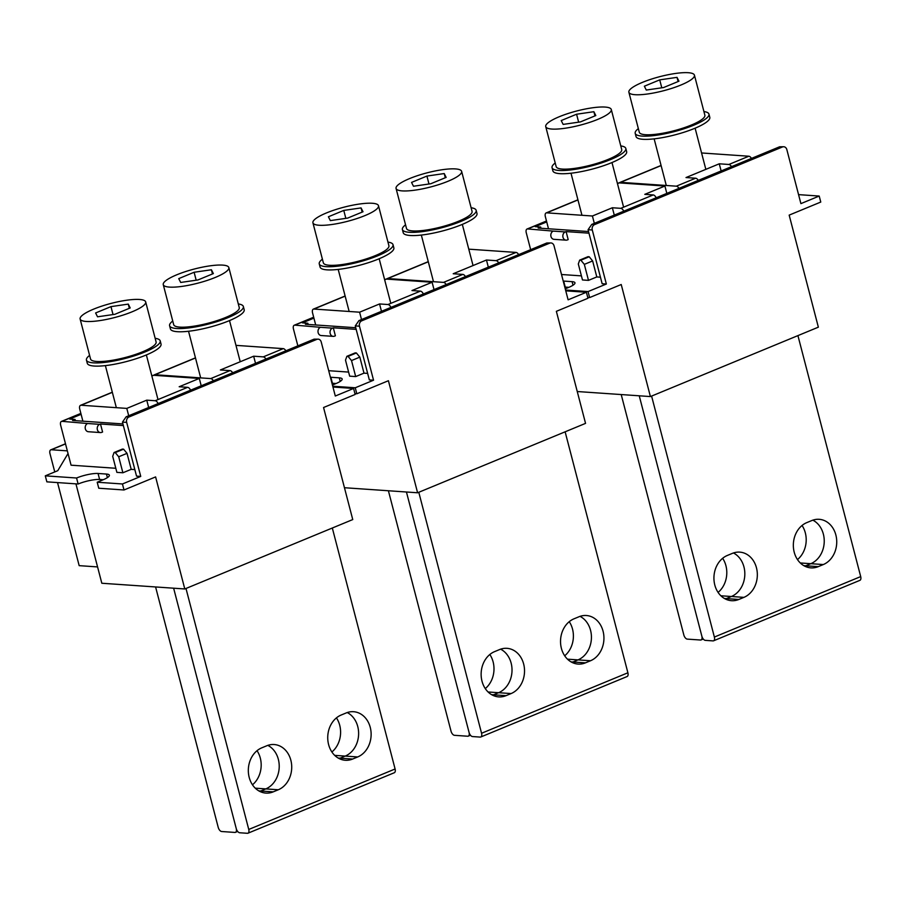 <?xml version="1.0" encoding="UTF-8"?>
<svg xmlns="http://www.w3.org/2000/svg" width="906" height="906" viewBox="0 0 906 906"><rect width="100%" height="100%" fill="white"/><g stroke="black" fill="none" stroke-linecap="round" stroke-linejoin="round"><path stroke-width="1.36" d="M128.267 304.11L110.962 306.624L95.606 312.966L97.542 316.806L114.847 314.303L130.204 307.949L128.267 304.11L129.354 308.3M110.962 306.624L113.035 314.563M139.513 299.467A33.873 7.282 -14.6 0 0 101.925 306.092A33.873 7.282 -14.6 0 0 80.124 319.003A33.873 7.282 -14.6 0 0 86.297 321.46A33.873 7.282 -14.6 0 0 123.884 314.824A33.873 7.282 -14.6 0 0 145.685 301.925A33.873 7.282 -14.6 0 0 139.513 299.467M80.124 319.003L90.543 359.014A33.873 7.282 -14.6 0 0 96.716 361.471A33.873 7.282 -14.6 0 0 134.303 354.846A33.873 7.282 -14.6 0 0 156.104 341.936L145.685 301.925M211.404 269.762L194.111 272.264L178.742 278.618L180.69 282.457L197.984 279.943L213.352 273.589L211.404 269.762L212.502 273.94M194.111 272.264L196.172 280.203M222.65 265.107A33.873 7.282 -14.6 0 0 185.062 271.743A33.873 7.282 -14.6 0 0 163.261 284.643A33.873 7.282 -14.6 0 0 169.445 287.1A33.873 7.282 -14.6 0 0 207.032 280.475A33.873 7.282 -14.6 0 0 228.833 267.564A33.873 7.282 -14.6 0 0 222.65 265.107M163.261 284.643L173.692 324.665A33.873 7.282 -14.6 0 0 179.864 327.123A33.873 7.282 -14.6 0 0 217.451 320.486A33.873 7.282 -14.6 0 0 239.252 307.587L228.833 267.564M361.064 207.916L343.77 210.419L328.402 216.772L330.35 220.611L347.644 218.097L363.012 211.755L361.064 207.916L362.162 212.106M343.77 210.419L345.832 218.357M372.309 203.272A33.873 7.282 -14.6 0 0 334.722 209.898A33.873 7.282 -14.6 0 0 312.921 222.797A33.873 7.282 -14.6 0 0 319.105 225.254A33.873 7.282 -14.6 0 0 356.692 218.629A33.873 7.282 -14.6 0 0 378.493 205.719A33.873 7.282 -14.6 0 0 372.309 203.272M312.921 222.797L323.351 262.819A33.873 7.282 -14.6 0 0 329.524 265.277A33.873 7.282 -14.6 0 0 367.111 258.64A33.873 7.282 -14.6 0 0 388.912 245.741L378.493 205.719M444.212 173.556L426.919 176.07L411.55 182.412L413.487 186.251L430.792 183.737L446.148 177.395L444.212 173.556L445.299 177.746M426.919 176.07L428.98 184.009M455.458 168.912A33.873 7.282 -14.6 0 0 417.87 175.538A33.873 7.282 -14.6 0 0 396.069 188.448A33.873 7.282 -14.6 0 0 402.241 190.894A33.873 7.282 -14.6 0 0 439.829 184.269A33.873 7.282 -14.6 0 0 461.63 171.37A33.873 7.282 -14.6 0 0 455.458 168.912M396.069 188.448L406.5 228.459A33.873 7.282 -14.6 0 0 412.672 230.917A33.873 7.282 -14.6 0 0 450.259 224.292A33.873 7.282 -14.6 0 0 472.06 211.381L461.63 171.37M593.872 111.71L576.578 114.224L561.21 120.566L563.147 124.405L580.452 121.902L595.808 115.549L593.872 111.71L594.97 115.9M576.578 114.224L578.64 122.163M605.117 107.067A33.873 7.282 -14.6 0 0 567.53 113.692A33.873 7.282 -14.6 0 0 545.729 126.602A33.873 7.282 -14.6 0 0 551.901 129.06A33.873 7.282 -14.6 0 0 589.489 122.423A33.873 7.282 -14.6 0 0 611.29 109.524A33.873 7.282 -14.6 0 0 605.117 107.067M545.729 126.602L556.159 166.613A33.873 7.282 -14.6 0 0 562.332 169.071A33.873 7.282 -14.6 0 0 599.919 162.446A33.873 7.282 -14.6 0 0 621.72 149.535L611.29 109.524M677.02 77.361L659.715 79.864L644.359 86.217L646.295 90.056L663.6 87.542L678.956 81.189L677.02 77.361L678.107 81.54M659.715 79.864L661.788 87.803M688.266 72.707A33.873 7.282 -14.6 0 0 650.678 79.343A33.873 7.282 -14.6 0 0 628.877 92.242A33.873 7.282 -14.6 0 0 635.049 94.7A33.873 7.282 -14.6 0 0 672.637 88.075A33.873 7.282 -14.6 0 0 694.438 75.164A33.873 7.282 -14.6 0 0 688.266 72.707M628.877 92.242L639.296 132.265A33.873 7.282 -14.6 0 0 645.48 134.711A33.873 7.282 -14.6 0 0 683.067 128.086A33.873 7.282 -14.6 0 0 704.868 115.187L694.438 75.164M89.603 355.39A38.109 8.199 -14.6 0 0 86.444 360.09L87.282 363.283A38.109 8.199 -14.6 0 0 94.224 366.047A38.109 8.199 -14.6 0 0 136.512 358.595A38.109 8.199 -14.6 0 0 161.041 344.076L160.203 340.871A38.109 8.199 -14.6 0 0 155.164 338.312M86.444 360.09A38.109 8.199 -14.6 0 0 93.397 362.853A38.109 8.199 -14.6 0 0 135.685 355.39A38.109 8.199 -14.6 0 0 160.203 340.871M172.74 321.03A38.109 8.199 -14.6 0 0 169.592 325.73L170.43 328.935A38.109 8.199 -14.6 0 0 177.372 331.698A38.109 8.199 -14.6 0 0 219.66 324.235A38.109 8.199 -14.6 0 0 244.19 309.716L243.352 306.511A38.109 8.199 -14.6 0 0 238.312 303.952M169.592 325.73A38.109 8.199 -14.6 0 0 176.534 328.493A38.109 8.199 -14.6 0 0 218.822 321.03A38.109 8.199 -14.6 0 0 243.352 306.511M322.4 259.184A38.109 8.199 -14.6 0 0 319.252 263.884L320.09 267.089A38.109 8.199 -14.6 0 0 327.032 269.852A38.109 8.199 -14.6 0 0 369.32 262.389A38.109 8.199 -14.6 0 0 393.85 247.87L393.011 244.677A38.109 8.199 -14.6 0 0 387.972 242.106M319.252 263.884A38.109 8.199 -14.6 0 0 326.205 266.647A38.109 8.199 -14.6 0 0 368.482 259.195A38.109 8.199 -14.6 0 0 393.011 244.677M405.548 224.824A38.109 8.199 -14.6 0 0 402.4 229.524L403.227 232.729A38.109 8.199 -14.6 0 0 410.18 235.492A38.109 8.199 -14.6 0 0 452.468 228.04A38.109 8.199 -14.6 0 0 476.986 213.522L476.16 210.317A38.109 8.199 -14.6 0 0 471.109 207.746M402.4 229.524A38.109 8.199 -14.6 0 0 409.342 232.287A38.109 8.199 -14.6 0 0 451.63 224.835A38.109 8.199 -14.6 0 0 476.16 210.317M555.208 162.989A38.109 8.199 -14.6 0 0 552.06 167.689L552.887 170.883A38.109 8.199 -14.6 0 0 559.84 173.646A38.109 8.199 -14.6 0 0 602.128 166.194A38.109 8.199 -14.6 0 0 626.646 151.676L625.82 148.471A38.109 8.199 -14.6 0 0 620.769 145.911M552.06 167.689A38.109 8.199 -14.6 0 0 559.002 170.453A38.109 8.199 -14.6 0 0 601.29 162.989A38.109 8.199 -14.6 0 0 625.82 148.471M638.356 128.629A38.109 8.199 -14.6 0 0 635.197 133.329L636.035 136.534A38.109 8.199 -14.6 0 0 642.988 139.298A38.109 8.199 -14.6 0 0 685.264 131.834A38.109 8.199 -14.6 0 0 709.794 117.316L708.956 114.111A38.109 8.199 -14.6 0 0 703.917 111.551M635.197 133.329A38.109 8.199 -14.6 0 0 642.15 136.093A38.109 8.199 -14.6 0 0 684.438 128.629A38.109 8.199 -14.6 0 0 708.956 114.111M546.714 221.913L535.242 226.659L540.655 227.032L540.973 228.255M588.549 231.54L538.164 228.063L540.655 227.032M606.352 284.02L592.275 229.988A4.236 3.477 -86.1 0 1 594.562 224.609L591.743 224.416L588.073 229.705L602.139 283.725L606.352 284.02L588.062 291.573L565.548 290.022M567.36 239.943L568.187 239.603L566.103 231.596L565.265 231.936A4.236 3.477 93.9 0 0 562.853 236.523A4.236 3.477 93.9 0 0 566.024 240.158A4.236 3.477 93.9 0 0 567.36 239.943M530.656 249.66L526.261 232.774A4.236 2.231 -112.5 0 1 527.043 229.025A4.236 2.231 -112.5 0 1 527.62 228.935L553.249 231.109A4.236 3.477 93.9 0 0 550.825 235.685A4.236 3.477 93.9 0 0 553.996 239.331L566.024 240.158M563.215 281.041A15.878 3.42 165.4 0 1 563.668 281.075L572.082 281.653A15.878 3.42 165.4 0 1 574.97 282.797A15.878 3.42 165.4 0 1 568.628 287.429L565.242 288.821M600.44 277.191L596.805 276.942L592.637 260.939L584.325 264.371L580.871 260.203L579.67 260.124L578.311 263.952L582.479 279.965L588.492 280.373L596.805 276.942M581.414 275.877L561.505 274.507M798.571 194.631L819.205 196.058L800.904 203.624L786.838 149.592A4.236 3.477 -86.1 0 0 783.803 146.749L779.647 146.772L591.743 224.416M579.67 260.124L587.983 256.681L589.194 256.772L580.871 260.203M589.194 256.772L592.637 260.939M588.492 280.373L584.325 264.371M568.877 287.327L565.231 287.077A15.878 3.42 -14.6 0 0 564.778 287.043M587.745 297.451L589.625 297.576L621.222 284.518L650.406 396.568L818.356 327.168L789.171 215.118L820.768 202.061L819.205 196.058M589.625 297.576L588.062 291.573M650.406 396.568L577.258 391.528M588.968 233.17L566.103 231.596M594.562 224.609L782.467 146.965A4.236 3.477 -86.1 0 1 783.803 146.749M313.906 318.119L302.445 322.853L307.847 323.227L308.176 324.461M355.741 327.734L305.356 324.257L307.847 323.227M373.544 380.214L359.478 326.194A4.236 3.477 -86.1 0 1 361.754 320.815L358.935 320.622L355.265 325.9L369.342 379.92L373.544 380.214L355.254 387.779L332.751 386.216M334.552 336.137L335.379 335.798L333.295 327.791L332.468 328.142A4.236 3.477 93.9 0 0 330.044 332.717A4.236 3.477 93.9 0 0 333.215 336.364A4.236 3.477 93.9 0 0 334.552 336.137M297.859 345.865L293.453 328.98A4.236 2.231 -112.5 0 1 294.246 325.231A4.236 2.231 -112.5 0 1 294.824 325.141L320.441 327.304A4.236 3.477 93.9 0 0 318.017 331.89A4.236 3.477 93.9 0 0 321.188 335.537L333.215 336.364M330.407 377.247A15.878 3.42 165.4 0 1 330.86 377.27L339.274 377.847A15.878 3.42 165.4 0 1 342.174 379.002A15.878 3.42 165.4 0 1 335.82 383.623L332.434 385.027M367.632 373.397L363.997 373.147L359.829 357.134L351.517 360.565L348.074 356.398L346.873 356.318L345.503 360.158L349.671 376.16L355.684 376.579L363.997 373.147M348.606 372.083L328.708 370.701M565.763 290.837L586.397 292.264L568.107 299.818L554.03 245.798A4.236 3.477 -86.1 0 0 550.995 242.944L546.839 242.978L358.935 320.622M346.873 356.318L355.186 352.887L356.386 352.966L348.074 356.398M356.386 352.966L359.829 357.134M355.684 376.579L351.517 360.565M336.069 383.521L332.423 383.272A15.878 3.42 -14.6 0 0 331.97 383.249M354.937 393.646L356.817 393.782L388.414 380.724L417.598 492.773L585.548 423.374L556.363 311.324L587.96 298.267L586.397 292.264M356.817 393.782L355.254 387.779M417.598 492.773L344.45 487.722M356.171 329.376L333.295 327.791M361.754 320.815L549.659 243.17A4.236 3.477 -86.1 0 1 550.995 242.944M81.11 414.314L69.637 419.059L75.051 419.433L75.368 420.656M122.944 423.94L72.559 420.463L75.051 419.433M140.736 476.42L126.67 422.389A4.236 3.477 -86.1 0 1 128.946 417.009L126.127 416.817L122.457 422.105L136.534 476.126L140.736 476.42L122.446 483.974L97.202 482.23L103.012 479.829A15.878 3.42 165.4 0 0 109.366 475.197A15.878 3.42 165.4 0 0 106.466 474.053L98.052 473.476A15.878 3.42 165.4 0 0 76.568 478.006L45.3 475.843L57.769 470.69L68.041 453.521M101.744 432.343L102.582 432.003L100.487 423.997L99.66 424.336A4.236 3.477 93.9 0 0 97.236 428.923A4.236 3.477 93.9 0 0 100.407 432.57A4.236 3.477 93.9 0 0 101.744 432.343M115.809 468.277L71.076 465.197L60.645 425.174A4.236 2.231 -112.5 0 1 61.438 421.426A4.236 2.231 -112.5 0 1 62.016 421.335L87.633 423.51A4.236 3.477 93.9 0 0 85.209 428.085A4.236 3.477 93.9 0 0 88.392 431.732L100.407 432.57M134.835 469.591L131.2 469.342L127.033 453.34L118.709 456.771L115.266 452.604L114.065 452.524L112.706 456.352L116.874 472.366L122.888 472.773L131.2 469.342M332.955 387.032L353.589 388.459L335.299 396.024L321.222 341.992A4.236 3.477 -86.1 0 0 318.187 339.15L314.042 339.172L126.127 416.817M114.065 452.524L122.378 449.082L123.578 449.172L115.266 452.604M123.578 449.172L127.033 453.34M122.888 472.773L118.709 456.771M103.261 479.727L99.615 479.478A15.878 3.42 -14.6 0 0 78.131 484.008L76.568 478.006M78.131 484.008L46.863 481.845L45.3 475.843M97.202 482.23L98.765 488.232L124.009 489.976L155.606 476.918L184.79 588.968L352.751 519.568L323.555 407.519L355.152 394.461L353.589 388.459M124.009 489.976L122.446 483.974M75.934 483.849L101.823 583.249L184.79 588.968M67.338 450.86L51.348 449.761A4.236 2.231 -112.5 0 0 50.77 449.852A4.236 2.231 -112.5 0 0 49.977 453.6L54.756 471.935M57.531 482.581L79.173 565.65L97.576 566.918M123.363 425.571L100.487 423.997M128.946 417.009L316.862 339.365A4.236 3.477 -86.1 0 1 318.187 339.15M811.844 520.531L806.77 522.626A23.284 19.151 -86.1 0 0 793.452 547.824A23.284 19.151 -86.1 0 0 810.904 567.869A23.284 19.151 -86.1 0 0 818.243 566.646L823.305 564.551A23.284 19.151 -86.1 0 0 836.623 539.364A23.284 19.151 -86.1 0 0 819.183 519.308A23.284 19.151 -86.1 0 0 811.844 520.531M803.803 565.65L805.728 565.786A23.284 19.151 -86.1 0 1 804.743 566.159A23.284 19.151 93.9 0 0 805.728 565.786L810.802 563.691A23.284 19.151 93.9 0 0 824.211 542.377A23.284 19.151 93.9 0 0 812.841 520.157A23.284 19.151 -86.1 0 1 824.211 542.377A23.284 19.151 -86.1 0 1 810.802 563.691L805.728 565.786L818.243 566.646M733.43 552.966A23.284 19.151 -86.1 0 1 744.8 575.185A23.284 19.151 -86.1 0 1 731.391 596.499A23.284 19.151 93.9 0 0 744.8 575.185A23.284 19.151 93.9 0 0 733.43 552.966M743.905 597.371L738.832 599.466A23.284 19.151 -86.1 0 1 731.493 600.689A23.284 19.151 -86.1 0 1 714.041 580.633A23.284 19.151 -86.1 0 1 727.371 555.446L732.433 553.351A23.284 19.151 -86.1 0 1 739.772 552.128A23.284 19.151 -86.1 0 1 757.223 572.173A23.284 19.151 -86.1 0 1 743.905 597.371L731.391 596.499L726.329 598.594A23.284 19.151 -86.1 0 1 725.332 598.979A23.284 19.151 93.9 0 0 726.329 598.594L731.391 596.499L720.882 595.774M698.266 180.407A4.236 2.231 -112.5 0 0 695.627 178.21L686.012 177.553L719.273 163.805L721.131 170.951M695.627 178.21L676.34 186.183L620.542 182.333A4.236 2.231 -112.5 0 0 619.976 182.423A4.236 2.231 -112.5 0 0 619.398 182.899M651.595 396.081L714.37 637.054A4.236 2.231 -112.5 0 1 713.577 640.802A4.236 2.231 -112.5 0 1 712.999 640.893L705.31 640.361A4.236 2.231 67.5 0 1 701.856 636.193L639.24 395.797L701.856 636.193A4.236 2.231 67.5 0 1 701.074 639.942A4.236 2.231 67.5 0 1 700.497 640.021L687.269 639.115A4.236 2.231 67.5 0 1 683.826 634.947L621.21 394.563M797.926 335.616L860.7 576.59A4.236 2.231 67.5 0 1 859.907 580.338L713.577 640.802M676.34 186.183A4.236 2.231 67.5 0 1 678.968 188.369M751.47 158.414A4.236 2.231 -112.5 0 0 748.843 156.228L728.888 164.473A4.236 2.231 67.5 0 1 731.516 166.659M728.888 164.473L719.273 163.805M701.572 152.967L748.843 156.228M594.325 223.352L592.411 216.002L546.714 212.842L577.96 199.932M592.411 216.002L612.365 207.757L614.279 215.107M623.758 211.189A4.236 2.231 -112.5 0 0 620.78 208.335L612.365 207.757M617.428 183.476L618.639 182.978A4.236 2.231 67.5 0 1 619.217 182.887L664.913 186.036L644.789 194.348L653.203 194.937A4.236 2.231 67.5 0 1 656.182 197.791M548.504 228.776L545.355 216.681A4.236 2.231 67.5 0 1 546.137 212.933A4.236 2.231 67.5 0 1 546.714 212.842M664.913 186.036L666.827 193.397M802.048 525.48A23.284 19.151 -86.1 0 1 797.484 559.591M722.648 558.3A23.284 19.151 -86.1 0 1 718.084 592.399M579.036 616.737L573.962 618.832A23.284 19.151 -86.1 0 0 560.644 644.019A23.284 19.151 -86.1 0 0 578.096 664.075A23.284 19.151 -86.1 0 0 585.435 662.852L590.497 660.757A23.284 19.151 -86.1 0 0 603.826 635.57A23.284 19.151 -86.1 0 0 586.375 615.514A23.284 19.151 -86.1 0 0 579.036 616.737M570.995 661.856L572.932 661.992A23.284 19.151 -86.1 0 1 571.935 662.365A23.284 19.151 93.9 0 0 572.932 661.992L577.994 659.896A23.284 19.151 93.9 0 0 591.403 638.571A23.284 19.151 93.9 0 0 580.033 616.363A23.284 19.151 -86.1 0 1 591.403 638.571A23.284 19.151 -86.1 0 1 577.994 659.896L572.932 661.992L585.435 662.852M500.622 649.172A23.284 19.151 -86.1 0 1 511.992 671.38A23.284 19.151 -86.1 0 1 498.594 692.705A23.284 19.151 93.9 0 0 511.992 671.38A23.284 19.151 93.9 0 0 500.622 649.172M511.097 693.566L506.024 695.661A23.284 19.151 -86.1 0 1 498.696 696.884A23.284 19.151 -86.1 0 1 481.245 676.827A23.284 19.151 -86.1 0 1 494.563 651.64L499.625 649.545A23.284 19.151 -86.1 0 1 506.964 648.322A23.284 19.151 -86.1 0 1 524.415 668.379A23.284 19.151 -86.1 0 1 511.097 693.566L498.594 692.705L493.521 694.8A23.284 19.151 -86.1 0 1 492.524 695.174A23.284 19.151 93.9 0 0 493.521 694.8L498.594 692.705L488.074 691.98M465.458 276.602A4.236 2.231 -112.5 0 0 462.83 274.416L453.204 273.748L486.465 260.011L488.323 267.157M462.83 274.416L443.532 282.389L387.745 278.538A4.236 2.231 -112.5 0 0 387.168 278.629A4.236 2.231 -112.5 0 0 386.602 279.093M418.787 492.275L481.562 733.26A4.236 2.231 -112.5 0 1 480.769 736.997A4.236 2.231 -112.5 0 1 480.203 737.088L472.502 736.555A4.236 2.231 67.5 0 1 469.059 732.388L406.443 492.003L469.059 732.388A4.236 2.231 67.5 0 1 468.266 736.136A4.236 2.231 67.5 0 1 467.689 736.227L454.461 735.31A4.236 2.231 67.5 0 1 451.018 731.142L388.402 490.758M565.129 431.811L627.892 672.784A4.236 2.231 67.5 0 1 627.111 676.533L480.769 736.997M443.532 282.389A4.236 2.231 67.5 0 1 446.171 284.575M518.662 254.62A4.236 2.231 -112.5 0 0 516.035 252.423L496.08 260.668A4.236 2.231 67.5 0 1 498.708 262.865M496.08 260.668L486.465 260.011M468.776 249.161L516.035 252.423M361.517 319.558L359.603 312.196L313.906 309.048L345.152 296.137M359.603 312.196L379.557 303.952L381.471 311.302M390.95 307.394A4.236 2.231 -112.5 0 0 387.972 304.529L379.557 303.952M384.631 279.671L385.843 279.173A4.236 2.231 67.5 0 1 386.409 279.082L432.105 282.242L411.981 290.554L420.407 291.132A4.236 2.231 67.5 0 1 423.374 293.986M315.696 324.971L312.547 312.876A4.236 2.231 67.5 0 1 313.34 309.139A4.236 2.231 67.5 0 1 313.906 309.048M432.105 282.242L434.019 289.592M569.24 621.686A23.284 19.151 -86.1 0 1 564.687 655.797M489.84 654.494A23.284 19.151 -86.1 0 1 485.276 688.605M346.228 712.931L341.166 715.027A23.284 19.151 -86.1 0 0 327.847 740.225A23.284 19.151 -86.1 0 0 345.288 760.27A23.284 19.151 -86.1 0 0 352.627 759.047L357.7 756.952A23.284 19.151 -86.1 0 0 371.018 731.765A23.284 19.151 -86.1 0 0 353.567 711.708A23.284 19.151 -86.1 0 0 346.228 712.931M338.198 758.05L340.124 758.186A23.284 19.151 -86.1 0 1 339.127 758.56A23.284 19.151 93.9 0 0 340.124 758.186L345.197 756.091A23.284 19.151 93.9 0 0 358.595 734.777A23.284 19.151 93.9 0 0 347.225 712.558A23.284 19.151 -86.1 0 1 358.595 734.777A23.284 19.151 -86.1 0 1 345.197 756.091L340.124 758.186L352.627 759.047M267.825 745.378A23.284 19.151 -86.1 0 1 279.195 767.586A23.284 19.151 -86.1 0 1 265.786 788.9A23.284 19.151 93.9 0 0 279.195 767.586A23.284 19.151 93.9 0 0 267.825 745.366M278.289 789.772L273.227 791.867A23.284 19.151 -86.1 0 1 265.888 793.09A23.284 19.151 -86.1 0 1 248.437 773.033A23.284 19.151 -86.1 0 1 261.755 747.846L266.828 745.751A23.284 19.151 -86.1 0 1 274.156 744.528A23.284 19.151 -86.1 0 1 291.607 764.573A23.284 19.151 -86.1 0 1 278.289 789.772L265.786 788.9L260.713 790.995A23.284 19.151 -86.1 0 1 259.728 791.38A23.284 19.151 93.9 0 0 260.713 790.995L265.786 788.9L255.277 788.175M232.649 372.808A4.236 2.231 -112.5 0 0 230.022 370.611L220.396 369.954L253.657 356.205L255.515 363.351M230.022 370.611L210.736 378.583L154.937 374.733A4.236 2.231 -112.5 0 0 154.36 374.824A4.236 2.231 -112.5 0 0 153.794 375.299M185.99 588.481L248.754 829.454A4.236 2.231 -112.5 0 1 247.972 833.203A4.236 2.231 -112.5 0 1 247.395 833.293L239.694 832.761A4.236 2.231 67.5 0 1 236.251 828.594L173.635 588.198L236.251 828.594A4.236 2.231 67.5 0 1 235.458 832.342A4.236 2.231 67.5 0 1 234.892 832.433L221.664 831.515A4.236 2.231 67.5 0 1 218.21 827.348L155.594 586.963M332.321 528.017L395.095 768.99A4.236 2.231 67.5 0 1 394.303 772.739L247.972 833.203M210.736 378.583A4.236 2.231 67.5 0 1 213.363 380.769M285.866 350.815A4.236 2.231 -112.5 0 0 283.238 348.629L263.284 356.873A4.236 2.231 67.5 0 1 265.911 359.059M263.284 356.873L253.657 356.205M235.968 345.367L283.238 348.629M128.709 415.752L126.795 408.402L81.11 405.242L112.355 392.332M126.795 408.402L146.749 400.158L148.663 407.507M158.142 403.589A4.236 2.231 -112.5 0 0 155.175 400.735L146.749 400.158M151.823 375.877L153.035 375.378A4.236 2.231 67.5 0 1 153.612 375.288L199.297 378.436L179.184 386.749L187.599 387.338A4.236 2.231 67.5 0 1 190.577 390.192M82.888 421.177L79.739 409.082A4.236 2.231 67.5 0 1 80.532 405.333A4.236 2.231 67.5 0 1 81.11 405.242M199.297 378.436L201.211 385.797M336.443 717.88A23.284 19.151 -86.1 0 1 331.879 751.991M257.032 750.7A23.284 19.151 -86.1 0 1 252.468 784.8M553.249 231.109L565.265 231.936M565.231 287.077L563.668 281.075M573.011 285.22L572.082 281.653M527.62 228.935L546.511 221.132M782.467 146.965L779.647 146.772M592.275 229.988L588.073 229.705M320.441 327.304L332.468 328.142M332.423 383.272L330.86 377.27M340.203 381.415L339.274 377.847M294.824 325.141L313.703 317.338M549.659 243.17L546.839 242.978M359.478 326.194L355.265 325.9M87.633 423.51L99.66 424.336M99.615 479.478L98.052 473.476M107.395 477.621L106.466 474.053M65.526 443.895L51.348 449.761M62.016 421.335L80.906 413.532M316.862 339.365L314.042 339.172M126.67 422.389L122.457 422.105M800.292 562.966L823.305 564.551M738.832 599.466L724.392 598.47M661.108 165.571L620.542 182.333M714.37 637.054L860.7 576.59M617.462 183.612L619.217 182.887M620.78 208.335L653.203 194.937M567.484 659.172L590.497 660.757M506.024 695.661L491.596 694.664M428.3 261.777L387.745 278.538M481.562 733.26L627.892 672.784M384.665 279.807L386.409 279.082M387.972 304.529L420.407 291.132M334.676 755.366L357.7 756.952M273.227 791.867L258.788 790.87M195.492 357.972L154.937 374.733M248.754 829.454L395.095 768.99M151.857 376.013L153.612 375.288M155.175 400.735L187.599 387.338M146.364 354.937L157.995 399.569M105.39 365.616L116.342 407.677M229.512 320.588L240.237 361.754M188.539 331.256L200.679 377.893M379.172 258.742L390.792 303.363M338.198 269.41L349.15 311.471M462.32 224.382L473.045 265.56M421.335 235.062L433.487 281.698M611.98 162.536L623.6 207.168M570.995 173.216L581.958 215.277M695.117 128.188L705.842 169.354M654.143 138.856L666.295 185.492M527.043 229.025L546.477 220.996M294.246 325.231L313.669 317.202M65.492 443.759L50.77 449.852M61.438 421.426L80.872 413.396M661.074 165.447L619.976 182.423M546.137 212.933L577.926 199.796M703.271 639.036L701.074 639.942M428.266 261.641L387.168 278.629M313.34 309.139L345.118 296.002M470.463 735.23L468.266 736.136M195.458 357.847L154.36 374.824M80.532 405.333L112.31 392.196M237.655 831.436L235.458 832.342"/></g></svg>
